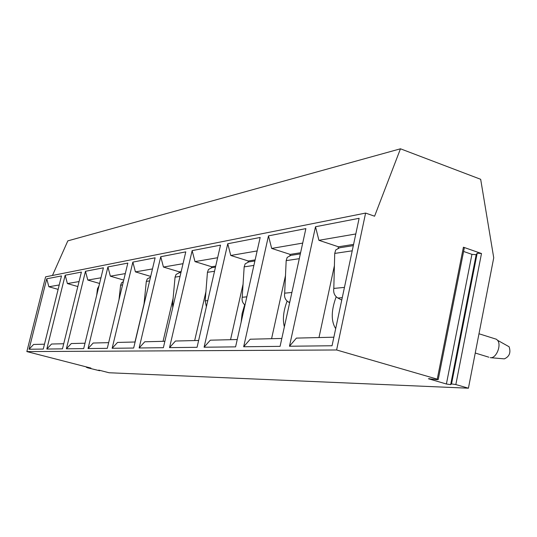 <?xml version="1.0" encoding="UTF-8"?>
<svg xmlns="http://www.w3.org/2000/svg" width="537" height="537" viewBox="0 0 537 537"><rect width="100%" height="100%" fill="white"/><g stroke="black" fill="none" stroke-linecap="round" stroke-linejoin="round"><path stroke-width="0.81" d="M463.599 251.464L471.936 254.357L476.185 254.692L477.198 253.182L481.494 253.518L463.411 247.208L464.351 247.678L464.27 248.087M481.494 253.518L455.839 384.559L468.418 388.204L493.731 257.787L480.675 179.304L400.468 148.796L374.584 216.21L365.61 213.075L336.618 349.976L437.246 379.162L438.226 379.525L436.756 379.639L428.385 378.726L446.395 384.009L450.657 384.646L451.53 383.921L477.198 253.182M455.839 384.559L451.53 383.921M468.418 388.204L109.071 372.752L99.399 370.262L98.64 370.127L99.614 370.731L99.707 370.342M336.618 349.976L26.85 351.581L90.921 368.08L87.424 367.758L99.614 370.731M400.468 148.796L67.823 240.865L52.465 275.474M365.61 213.075L45.611 276.837L26.85 351.581M29.058 349.245L46.732 278.79L61.48 275.931L43.262 349.077L29.058 349.245L33.603 344.459L44.477 344.197M46.826 349.037L65.172 275.219L81.396 272.078L62.46 348.855L46.826 349.037L51.552 344.029L63.728 343.734M66.387 348.815L85.47 271.286L103.393 267.815L83.691 348.614L66.387 348.815L71.314 343.546L85.007 343.217M88.048 348.56L107.91 266.943L127.826 263.09L107.286 348.338L88.048 348.56L93.19 343.022L108.662 342.646M112.146 348.285L132.854 262.116L155.112 257.807L133.673 348.036L112.146 348.285L117.522 342.431L135.109 342.002M139.13 347.976L160.744 256.713L185.782 251.866L163.376 347.694L139.13 347.976L144.762 341.774L164.872 341.284M169.544 347.627L192.145 250.631L220.519 245.141L197.066 347.305L169.544 347.627L175.458 341.029L198.636 340.465M204.087 347.224L227.755 243.738L260.17 237.461L235.589 346.862L204.087 347.224L210.309 340.183L237.24 339.532M243.67 346.768L268.48 235.857L305.875 228.614L280.086 346.352L243.67 346.768L250.229 339.216L281.818 338.451M289.477 346.244L315.508 226.748L359.125 218.304L332.047 345.754L289.477 346.244L296.404 338.102L333.866 337.196M58.13 289.376L48.874 286.758L46.732 278.79M48.874 286.758L59.231 284.972M77.825 286.543L67.407 283.57L65.172 275.219M67.407 283.57L79.053 281.563M99.58 283.469L87.806 280.059L85.47 271.286M87.806 280.059L100.963 277.797M98.996 285.852L97.492 288.651L96.673 295.377M123.725 280.099L110.354 276.179L107.91 266.943M110.354 276.179L125.289 273.608M123.369 281.576L121.577 282.811L120.61 285.214L118.972 299.827M150.36 277.246L150.568 276.374L135.418 271.87L132.854 262.116M134.975 342.009L144.044 303.848M135.418 271.87L152.468 268.936M150.494 277.226L147.306 278.864L146.319 281.401L143.943 304.801M179.103 272.769L179.318 271.85L163.443 267.05L160.744 256.713M163.06 341.331L173.209 297.961M163.443 267.05L183.023 263.68M179.318 271.85L181.177 271.554M180.962 272.481L179.324 272.736L176.069 274.447L175.069 277.126L172.585 304.016L172.746 307.634M211.43 267.741L211.659 266.755L194.991 261.62L192.145 250.631M194.676 340.565L206 291.343M194.991 261.62L217.626 257.726M211.659 266.755L215.699 266.117M215.471 267.111L211.867 267.668L208.457 269.48L207.443 272.319L205.188 300.861L206.383 306.714M248.054 262.063L248.295 260.982L230.762 255.471L227.755 243.738M230.548 339.693L243.14 283.838M230.762 255.471L257.142 250.933M248.295 260.982L255.129 259.908M241.153 322.093L242.106 313.574L244.684 304.801M254.887 260.969L248.765 261.922L245.181 263.842L244.167 266.869L242.221 297.283C241.67 300.492 242.59 303.076 244.986 305.036M289.893 255.592L290.161 254.39L271.668 248.43L268.48 235.857M271.581 338.699L285.556 275.273M271.668 248.43L302.7 243.093M290.161 254.39L300.586 252.752M284.362 326.818C282.482 319.542 283.402 310.97 287.107 301.103M300.337 253.887L290.967 255.35L287.194 257.398L286.181 260.626L284.67 293.175C284.073 297.142 285.355 300.109 288.51 302.069L289.658 302.66M338.149 248.175L338.444 246.785L318.911 240.308L315.508 226.748M318.991 337.551L334.457 265.399M318.911 240.308L355.803 233.964M338.444 246.785L353.581 244.402M335.685 328.624C330.946 321.153 331.114 310.54 336.189 296.78M353.319 245.637L339.699 247.758L335.719 249.953L334.726 253.417L333.806 288.423C333.188 292.705 334.544 295.9 337.88 298.022L341.754 300.076M503.907 358.823L504.344 358.857C509.412 356.628 511.002 352.594 509.11 346.754L497.544 340.29C501.652 344.955 496.443 358.192 490.717 357.702L490.227 357.669M497.544 340.29L496.416 339.243L494.631 338.686M509.11 346.754L507.082 345.62M463.411 247.208L437.246 379.162M429.372 379.088L429.479 378.572M446.395 384.009L471.936 254.357M450.657 384.646L476.185 254.692M86.947 367.469L87.041 367.08M97.492 288.651L98.345 288.523M120.61 285.214L122.564 284.925M146.319 281.401L149.622 280.911M175.069 277.126L180.049 276.387M172.585 304.016L173.612 303.915M207.443 272.319L214.518 271.272M205.188 300.861L207.785 300.613M244.167 266.869L253.887 265.426M242.221 297.283L246.832 296.833M286.181 260.626L299.29 258.68M288.51 302.069L289.812 301.962M284.67 293.175L291.886 292.477M334.726 253.417L352.218 250.819M337.88 298.022L342.264 297.659M333.806 288.423L344.445 287.396M464.351 247.678L438.226 379.525M86.558 366.959L86.444 367.422M99.728 370.349L99.634 370.745M475.245 353.031L488.865 357.199M478.984 333.766L496.416 339.243M504.001 358.837L490.583 357.696"/></g></svg>
